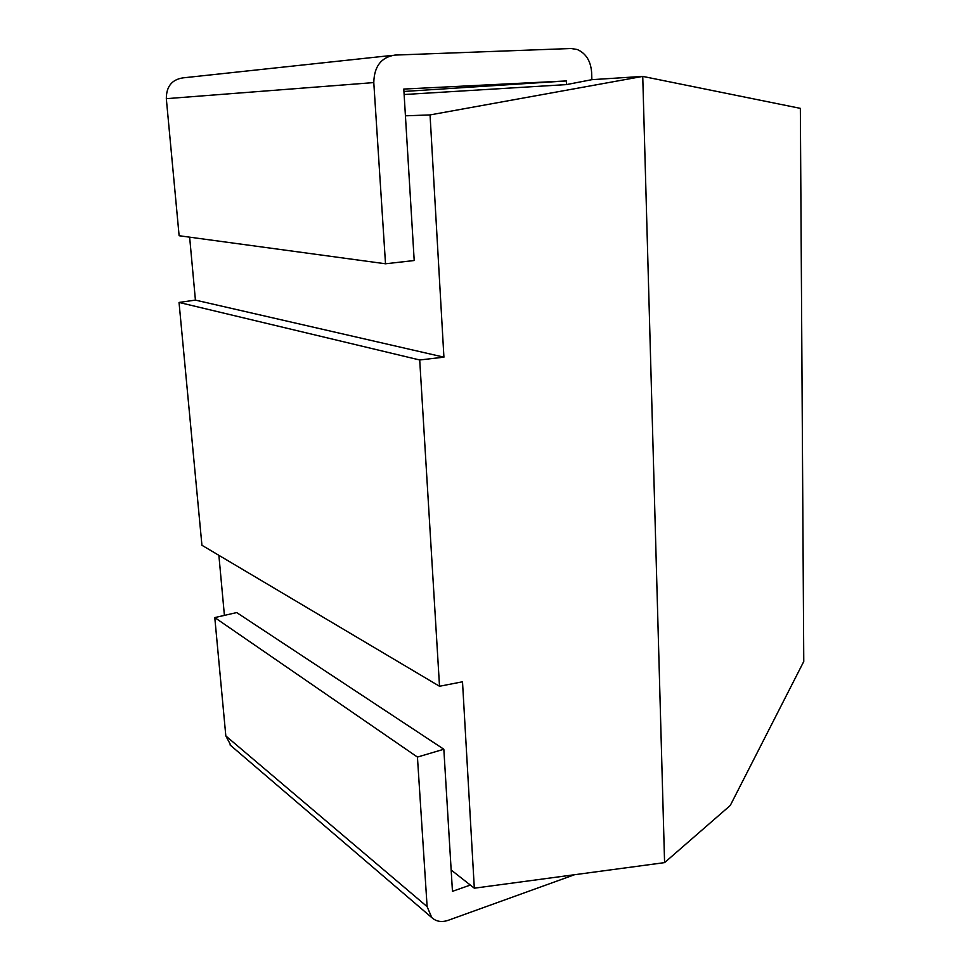 <?xml version="1.0" encoding="UTF-8"?>
<svg xmlns="http://www.w3.org/2000/svg" width="970" height="970" viewBox="0 0 970 970"><rect width="100%" height="100%" fill="white"/><g stroke="black" fill="none" stroke-linecap="round" stroke-linejoin="round"><path stroke-width="1.45" d="M403.944 91.459L566.334 80.947L566.468 84.596L591.87 79.673L642.746 76.4L664.583 862.621L474.318 888.193L451.159 869.993L452.457 891.333L470.329 885.064M591.87 79.673L591.615 72.338C590.73 60.977 585.941 53.362 577.235 49.494L571.063 48.512L394.935 55.084C381.222 57.218 374.178 66.384 373.789 82.583L385.514 263.779L414.202 260.53L405.424 115.818L430.049 114.921L443.92 357.166L419.707 359.979L439.519 686.263L462.508 681.789L474.318 888.193M189.635 237.165L195.419 300.106L443.92 357.166M405.424 115.818L403.799 89.058L566.334 80.947M404.138 94.526L566.468 84.596M195.419 300.106L179.038 302.446L201.93 545.261L439.519 686.263M179.038 302.446L419.707 359.979M664.583 862.621L730.264 805.476L803.766 661.479L800.347 108.361L642.746 76.4L430.049 114.921M218.88 555.313L224.41 615.392M373.789 82.583L166.319 98.673L179.123 235.734L385.514 263.779M166.319 98.673C166.343 86.488 171.896 79.564 183.003 77.867L392.256 55.375M231.127 745.869L225.828 735.939L214.782 617.587L236.704 612.579L443.836 749.24L451.159 869.993M443.836 749.24L417.439 757.073L427.115 906.635L431.783 917.596C436.197 921.597 441.665 922.506 448.213 920.312L574.543 874.722M417.439 757.073L214.782 617.587M225.828 735.939L427.115 906.635M431.783 917.596L229.975 744.887"/></g></svg>
